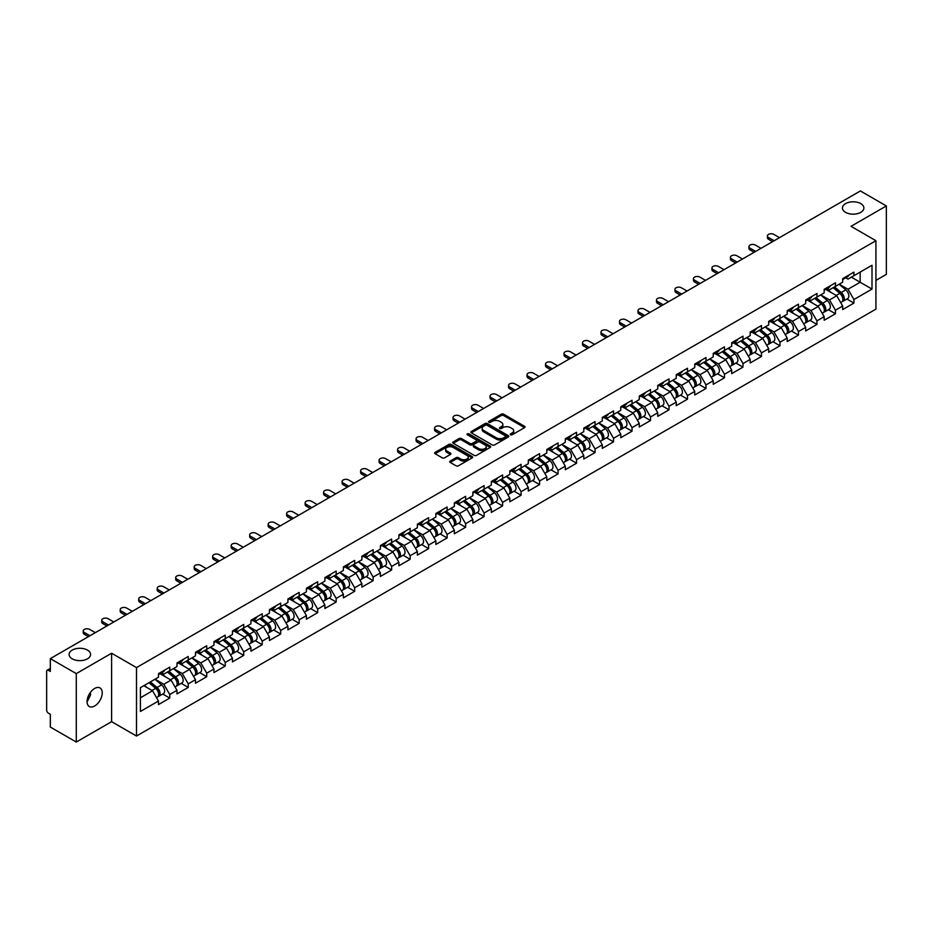 <?xml version="1.0" encoding="UTF-8"?>
<svg xmlns="http://www.w3.org/2000/svg" width="933" height="933" viewBox="0 0 933 933"><rect width="100%" height="100%" fill="white"/><g stroke="black" fill="none" stroke-linecap="round" stroke-linejoin="round"><path stroke-width="1.4" d="M845.578 212.362A10.729 6.193 180 0 1 842.429 207.989A10.729 6.193 180 0 1 849.053 202.263A10.729 6.193 180 0 1 860.751 203.604A10.729 6.193 180 0 1 863.888 207.989A10.729 6.193 180 0 1 857.264 213.704A10.729 6.193 180 0 1 845.578 212.362M72.249 658.838A10.729 6.193 180 0 1 69.112 654.453A10.729 6.193 180 0 1 75.736 648.738A10.729 6.193 180 0 1 87.422 650.079A10.729 6.193 180 0 1 90.571 654.453A10.729 6.193 180 0 1 83.947 660.179A10.729 6.193 180 0 1 72.249 658.838M510.573 434.766A1.155 0.665 0 0 0 512.194 434.766L524.556 427.629A1.644 0.945 0 0 0 525.046 426.952A1.644 0.945 0 0 0 524.556 426.288L503.622 414.194A1.644 0.945 0 0 0 501.289 414.194L488.927 421.331A1.155 0.665 0 0 0 490.56 422.276L492.158 421.343A5.26 3.044 0 0 1 499.598 421.343L501.348 422.357A5.26 3.044 0 0 1 502.887 424.503A5.26 3.044 0 0 1 501.348 426.649L499.75 427.582A1.155 0.665 0 0 0 501.383 428.515L502.98 427.594A5.26 3.044 0 0 1 510.421 427.594L512.17 428.597A5.26 3.044 0 0 1 513.71 430.754A5.26 3.044 0 0 1 512.17 432.9L510.573 433.822A1.155 0.665 0 0 0 510.573 434.766L510.573 433.822M90.384 692.461L90.571 694.875L87.072 702.001M94.653 688.472A10.729 6.193 -60 0 1 100.018 687.936A10.729 6.193 -60 0 1 101.662 696.531A10.729 6.193 -60 0 1 94.653 705.989A10.729 6.193 -60 0 1 89.288 706.526A10.729 6.193 -60 0 1 87.644 697.919A10.729 6.193 -60 0 1 94.653 688.472M450.207 461.077A1.644 0.945 0 0 0 449.729 461.753A1.644 0.945 0 0 0 450.207 462.43L456.085 465.812A1.644 0.945 0 0 0 458.418 465.812L472.145 457.893A1.644 0.945 0 0 0 472.623 457.217A1.644 0.945 0 0 0 472.145 456.552L451.199 444.458A1.644 0.945 0 0 0 448.878 444.458L435.14 452.377A1.644 0.945 0 0 0 434.661 453.053A1.644 0.945 0 0 0 435.14 453.73L442.242 457.823A1.644 0.945 0 0 0 444.575 457.823L450.441 454.429A1.644 0.945 0 0 0 450.931 453.765A1.644 0.945 0 0 0 450.441 453.088L446.93 451.059A4.397 2.542 0 0 1 445.636 449.263A4.397 2.542 0 0 1 448.353 446.907A4.397 2.542 0 0 1 453.146 447.467L466.943 455.421A4.397 2.542 0 0 1 468.226 457.217A4.397 2.542 0 0 1 465.509 459.561A4.397 2.542 0 0 1 460.715 459.013L458.418 457.683A1.644 0.945 0 0 0 456.085 457.683L450.207 461.077L450.207 462.43L456.085 459.059L456.085 457.683M111.61 653.228L76.284 673.614L50.324 658.628L860.389 190.95L886.35 205.936L851.024 226.322L875.924 240.702L136.498 667.596L111.61 653.228L111.61 721.664L136.498 736.032L136.498 667.596M492.274 444.924A1.644 0.945 0 0 0 494.595 444.924L508.333 436.994A1.644 0.945 0 0 0 508.812 436.329A1.644 0.945 0 0 0 508.333 435.653L487.388 423.559A1.644 0.945 0 0 0 485.055 423.559L471.328 431.489A1.644 0.945 0 0 0 470.85 432.166A1.644 0.945 0 0 0 471.328 432.83L492.274 444.924M467.771 435.011A1.155 0.665 0 0 1 468.949 435.175L490.21 447.455L476.506 455.374A1.644 0.945 0 0 1 474.186 455.374L453.24 443.28L459.118 439.909L459.118 438.545L453.24 441.939A1.644 0.945 0 0 0 452.75 442.604A1.644 0.945 0 0 0 453.24 443.28L453.24 441.939M459.118 439.909A1.644 0.945 0 0 1 461.438 439.909L461.438 438.545A1.644 0.945 0 0 0 459.118 438.545M461.438 438.545L469.929 443.443A1.644 0.945 0 0 0 472.261 443.443L476.157 441.192A1.644 0.945 0 0 0 476.635 440.528A1.644 0.945 0 0 0 476.157 439.851L467.316 434.743A1.155 0.665 0 0 1 468.949 433.81L490.233 446.102A1.644 0.945 0 0 1 490.723 446.767A1.644 0.945 0 0 1 490.233 447.443L490.233 446.102M136.498 736.032L875.924 309.138L875.924 240.702M162.715 694.024L169.748 698.082L169.748 694.525L163.823 684.262L155.053 679.201M169.748 698.082L158.482 704.59L158.482 701.033L140.417 711.459L140.417 687.644L158.482 677.218L158.482 673.649L169.748 667.153L169.748 670.71L176.978 666.535L176.978 662.978L188.244 656.482L188.244 660.039L195.475 655.864L195.475 652.307L206.729 645.799L206.729 649.356L213.96 645.181L213.96 641.624L225.226 635.128L225.226 638.685L232.457 634.51L232.457 630.953L243.711 624.445L243.711 628.002L250.942 623.827L250.942 620.27L262.208 613.774L262.208 617.331L269.439 613.156L269.439 609.599L280.693 603.091L280.693 606.66L287.924 602.485L287.924 598.928L299.19 592.42L299.19 595.977L306.421 591.802L306.421 588.245L317.675 581.749L317.675 585.306L324.906 581.131L324.906 577.574L336.172 571.066L336.172 574.623L343.402 570.448L343.402 566.891L354.668 560.395L354.668 563.952L361.887 559.777L361.887 556.22L373.153 549.712L373.153 553.281L380.384 549.105L380.384 545.548L391.65 539.041L391.65 542.598L398.881 538.423L398.881 534.866L410.135 528.37L410.135 531.927L417.366 527.751L417.366 524.194L428.632 517.687L428.632 521.244L435.863 517.069L435.863 513.512L447.117 507.016L447.117 510.573L454.348 506.397L454.348 502.84L465.614 496.333L465.614 499.901L472.844 495.726L472.844 492.158L484.099 485.661L484.099 489.219L491.329 485.043L491.329 481.486L502.595 474.99L502.595 478.547L509.826 474.372L509.826 470.815L521.081 464.307L521.081 467.865L528.311 463.689L528.311 460.132L539.577 453.636L539.577 457.193L546.808 453.018L546.808 449.461L558.062 442.953L558.062 446.522L565.293 442.347L565.293 438.778L576.559 432.282L576.559 435.839L583.79 431.664L583.79 428.107L595.056 421.611L595.056 425.168L602.286 420.993L602.286 417.436L613.541 410.928L613.541 414.485L620.772 410.31L620.772 406.753L632.038 400.257L632.038 403.814L639.268 399.639L639.268 396.082L650.523 389.574L650.523 393.143L657.753 388.968L657.753 385.399L669.019 378.903L669.019 382.46L676.25 378.285L676.25 374.728L687.504 368.232L687.504 371.789L694.735 367.614L694.735 364.057L706.001 357.549L706.001 361.106L713.232 356.931L713.232 353.374L724.486 346.878L724.486 350.435L731.717 346.26L731.717 342.703L742.983 336.195L742.983 339.752L750.214 335.588L750.214 332.02L761.468 325.524L761.468 329.081L768.699 324.906L768.699 321.349L779.965 314.853L779.965 318.41L787.195 314.234L787.195 310.677L798.461 304.17L798.461 307.727L805.692 303.552L805.692 299.994L816.946 293.498L816.946 297.056L824.177 292.88L824.177 289.323L835.443 282.816L835.443 286.373L842.674 282.198L842.674 278.64L853.928 272.144L853.928 275.702L872.005 265.264L872.005 289.078L853.928 299.516L848.004 289.253L839.234 284.192M846.896 299.015L853.928 303.073L853.928 299.516M853.928 303.073L842.674 309.581L842.674 306.024L835.443 310.199L829.507 299.925L820.737 294.863M828.411 309.698L835.443 313.756L835.443 310.199M835.443 313.756L824.177 320.252L824.177 316.695L816.946 320.87L811.022 310.607L802.252 305.534M809.914 320.369L816.946 324.427L816.946 320.87M816.946 324.427L805.692 330.935L805.692 327.366L798.461 331.542L792.525 321.279L783.755 316.217M791.429 331.04L798.461 335.099L798.461 331.542M798.461 335.099L787.195 341.606L787.195 338.049L779.965 342.224L774.04 331.961L765.27 326.888M772.932 341.723L779.965 345.781L779.965 342.224M779.965 345.781L768.699 352.277L768.699 348.72L761.468 352.896L755.543 342.633L746.773 337.571M754.435 352.394L761.468 356.453L761.468 352.896M761.468 356.453L750.214 362.96L750.214 359.403L742.983 363.578L737.058 353.304L728.288 348.242M735.95 363.077L742.983 367.136L742.983 363.578M742.983 367.136L731.717 373.632L731.717 370.074L724.486 374.25L718.562 363.987L709.791 358.925M717.454 373.748L724.486 377.807L724.486 374.25M724.486 377.807L713.232 384.314L713.232 380.746L706.001 384.921L700.077 374.658L691.306 369.596M698.969 384.419L706.001 388.49L706.001 384.921M706.001 388.49L694.735 394.986L694.735 391.428L687.504 395.604L681.58 385.341L672.81 380.267M680.472 395.102L687.504 399.161L687.504 395.604M687.504 399.161L676.25 405.657L676.25 402.1L669.019 406.275L663.095 396.012L654.313 390.95M661.987 405.773L669.019 409.832L669.019 406.275M669.019 409.832L657.753 416.34L657.753 412.783L650.523 416.958L644.598 406.683L635.828 401.622M643.49 416.456L650.523 420.515L650.523 416.958M650.523 420.515L639.268 427.011L639.268 423.454L632.038 427.629L626.101 417.366L617.331 412.304M625.005 427.127L632.038 431.186L632.038 427.629M632.038 431.186L620.772 437.694L620.772 434.125L613.541 438.3L607.616 428.037L598.846 422.976M606.508 437.799L613.541 441.869L613.541 438.3M613.541 441.869L602.286 448.365L602.286 444.808L595.056 448.983L589.12 438.72L580.349 433.647M588.023 448.481L595.056 452.54L595.056 448.983M595.056 452.54L583.79 459.036L583.79 455.479L576.559 459.654L570.634 449.391L561.864 444.33M569.527 459.153L576.559 463.211L576.559 459.654M576.559 463.211L565.293 469.719L565.293 466.162L558.062 470.337L552.138 460.062L543.368 455.001M551.03 469.835L558.062 473.894L558.062 470.337M558.062 473.894L546.808 480.39L546.808 476.833L539.577 481.008L533.653 470.745L524.882 465.684M532.545 480.507L539.577 484.565L539.577 481.008M539.577 484.565L528.311 491.073L528.311 487.504L521.081 491.679L515.156 481.416L506.386 476.355M514.048 491.178L521.081 495.248L521.081 491.679M521.081 495.248L509.826 501.744L509.826 498.187L502.595 502.362L496.671 492.099L487.901 487.026M495.563 501.861L502.595 505.919L502.595 502.362M502.595 505.919L491.329 512.415L491.329 508.858L484.099 513.033L478.174 502.77L469.404 497.709M477.066 512.532L484.099 516.59L484.099 513.033M484.099 516.59L472.844 523.098L472.844 519.541L465.614 523.716L459.689 513.442L450.907 508.38M458.581 523.215L465.614 527.273L465.614 523.716M465.614 527.273L454.348 533.769L454.348 530.212L447.117 534.387L441.192 524.124L432.422 519.063M440.084 533.886L447.117 537.944L447.117 534.387M447.117 537.944L435.863 544.452L435.863 540.895L428.632 545.059L422.696 534.796L413.925 529.734M421.599 544.557L428.632 548.627L428.632 545.059M428.632 548.627L417.366 555.123L417.366 551.566L410.135 555.741L404.211 545.478L395.44 540.405M403.103 555.24L410.135 559.299L410.135 555.741M410.135 559.299L398.881 565.795L398.881 562.237L391.65 566.413L385.714 556.15L376.944 551.088M384.618 565.911L391.65 569.97L391.65 566.413M391.65 569.97L380.384 576.477L380.384 572.92L373.153 577.095L367.229 566.821L358.459 561.759M366.121 576.594L373.153 580.653L373.153 577.095M373.153 580.653L361.887 587.149L361.887 583.591L354.668 587.767L348.732 577.504L339.962 572.442M347.624 587.265L354.668 591.324L354.668 587.767M354.668 591.324L343.402 597.831L343.402 594.274L336.172 598.438L330.247 588.175L321.477 583.113M329.139 597.936L336.172 602.007L336.172 598.438M336.172 602.007L324.906 608.503L324.906 604.946L317.675 609.121L311.75 598.858L302.98 593.785M310.642 608.619L317.675 612.678L317.675 609.121M317.675 612.678L306.421 619.174L306.421 615.617L299.19 619.792L293.265 609.529L284.495 604.467M292.157 619.29L299.19 623.349L299.19 619.792M299.19 623.349L287.924 629.857L287.924 626.3L280.693 630.475L274.769 620.212L265.998 615.139M273.661 629.973L280.693 634.032L280.693 630.475M280.693 634.032L269.439 640.528L269.439 636.971L262.208 641.146L256.283 630.883L247.502 625.821M255.176 640.644L262.208 644.703L262.208 641.146M262.208 644.703L250.942 651.211L250.942 647.654L243.711 651.829L237.787 641.554L229.017 636.493M236.679 651.327L243.711 655.386L243.711 651.829M243.711 655.386L232.457 661.882L232.457 658.325L225.226 662.5L219.302 652.237L210.52 647.164M218.194 661.998L225.226 666.057L225.226 662.5M225.226 666.057L213.96 672.565L213.96 668.996L206.729 673.171L200.805 662.908L192.035 657.847M199.697 672.67L206.729 676.728L206.729 673.171M206.729 676.728L195.475 683.236L195.475 679.679L188.244 683.854L182.308 673.591L173.538 668.518M181.212 683.353L188.244 687.411L188.244 683.854M188.244 687.411L176.978 693.907L176.978 690.35L169.748 694.525M161.526 672.81L163.823 674.127L169.748 670.71M163.823 684.262L171.054 680.087L159.986 673.696M176.978 690.35L171.054 680.087M180.022 662.138L182.308 663.456L188.244 660.039M182.308 673.591L189.539 669.416L178.483 663.025M195.475 679.679L189.539 669.416M198.507 651.456L200.805 652.785L206.729 649.356M200.805 662.908L208.036 658.733L196.968 652.354M213.96 668.996L208.036 658.733M217.004 640.784L219.302 642.102L225.226 638.685M219.302 652.237L226.521 648.062L215.465 641.671M232.457 658.325L226.521 648.062M235.501 630.102L237.787 631.431L243.711 628.002M237.787 641.554L245.017 637.379L233.95 631M250.942 647.654L245.017 637.379M253.986 619.43L256.283 620.748L262.208 617.331M256.283 630.883L263.514 626.708L252.446 620.317M269.439 636.971L263.514 626.708M272.483 608.759L274.769 610.077L280.693 606.66M274.769 620.212L281.999 616.037L270.943 609.646M287.924 626.3L281.999 616.037M290.968 598.076L293.265 599.406L299.19 595.977M293.265 609.529L300.496 605.354L289.428 598.963M306.421 615.617L300.496 605.354M309.464 587.405L311.75 588.723L317.675 585.306M311.75 598.858L318.981 594.683L307.925 588.291M324.906 604.946L318.981 594.683M327.95 576.722L330.247 578.052L336.172 574.623M330.247 588.175L337.478 584L326.41 577.62M343.402 594.274L337.478 584M346.446 566.051L348.732 567.369L354.668 563.952M348.732 577.504L355.963 573.329L344.907 566.937M361.887 583.591L355.963 573.329M364.931 555.38L367.229 556.698L373.153 553.281M367.229 566.821L374.46 562.657L363.392 556.266M380.384 572.92L374.46 562.657M383.428 544.697L385.714 546.027L391.65 542.598M385.714 556.15L392.945 551.974L381.889 545.583M398.881 562.237L392.945 551.974M401.913 534.026L404.211 535.344L410.135 531.927M404.211 545.478L411.441 541.303L400.374 534.912M417.366 551.566L411.441 541.303M420.41 523.343L422.696 524.673L428.632 521.244M422.696 534.796L429.926 530.62L418.87 524.241M435.863 540.895L429.926 530.62M438.907 512.672L441.192 513.99L447.117 510.573M441.192 524.124L448.423 519.949L437.355 513.558M454.348 530.212L448.423 519.949M457.392 502.001L459.689 503.319L465.614 499.901M459.689 513.442L466.92 509.266L455.852 502.887M472.844 519.541L466.92 509.266M475.888 491.318L478.174 492.647L484.099 489.219M478.174 502.77L485.405 498.595L474.349 492.204M491.329 508.858L485.405 498.595M494.373 480.647L496.671 481.964L502.595 478.547M496.671 492.099L503.902 487.924L492.834 481.533M509.826 498.187L503.902 487.924M512.87 469.964L515.156 471.293L521.081 467.865M515.156 481.416L522.387 477.241L511.331 470.862M528.311 487.504L522.387 477.241M531.355 459.293L533.653 460.61L539.577 457.193M533.653 470.745L540.883 466.57L529.816 460.179M546.808 476.833L540.883 466.57M549.852 448.621L552.138 449.939L558.062 446.522M552.138 460.062L559.368 455.887L548.312 449.508M565.293 466.162L559.368 455.887M568.337 437.939L570.634 439.268L576.559 435.839M570.634 449.391L577.865 445.216L566.798 438.825M583.79 455.479L577.865 445.216M586.834 427.267L589.12 428.585L595.056 425.168M589.12 438.72L596.35 434.545L585.294 428.154M602.286 444.808L596.35 434.545M605.319 416.584L607.616 417.914L613.541 414.485M607.616 428.037L614.847 423.862L603.779 417.483M620.772 434.125L614.847 423.862M623.815 405.913L626.101 407.231L632.038 403.814M626.101 417.366L633.332 413.191L622.276 406.8M639.268 423.454L633.332 413.191M642.312 395.23L644.598 396.56L650.523 393.143M644.598 406.683L651.829 402.508L640.761 396.128M657.753 412.783L651.829 402.508M660.797 384.559L663.095 385.889L669.019 382.46M663.095 396.012L670.326 391.837L659.258 385.446M676.25 402.1L670.326 391.837M679.294 373.888L681.58 375.206L687.504 371.789M681.58 385.341L688.811 381.165L677.755 374.774M694.735 391.428L688.811 381.165M697.779 363.205L700.077 364.535L706.001 361.106M700.077 374.658L707.307 370.483L696.24 364.103M713.232 380.746L707.307 370.483M716.276 352.534L718.562 353.852L724.486 350.435M718.562 363.987L725.792 359.811L714.736 353.42M731.717 370.074L725.792 359.811M734.761 341.851L737.058 343.181L742.983 339.752M737.058 353.304L744.289 349.129L733.221 342.749M750.214 359.403L744.289 349.129M753.258 331.18L755.543 332.498L761.468 329.081M755.543 342.633L762.774 338.457L751.718 332.066M768.699 348.72L762.774 338.457M771.743 320.509L774.04 321.827L779.965 318.41M774.04 331.961L781.271 327.786L770.203 321.395M787.195 338.049L781.271 327.786M790.239 309.826L792.525 311.156L798.461 307.727M792.525 321.279L799.756 317.103L788.7 310.724M805.692 327.366L799.756 317.103M808.724 299.155L811.022 300.473L816.946 297.056M811.022 310.607L818.253 306.432L807.185 300.041M824.177 316.695L818.253 306.432M827.221 288.472L829.507 289.801L835.443 286.373M829.507 299.925L836.738 295.749L825.682 289.37M842.674 306.024L836.738 295.749M845.718 277.801L848.004 279.119L853.928 275.702M848.004 289.253L860.156 282.233L860.156 272.109L872.005 265.264M851.386 277.171L872.005 289.078M875.924 280.39L886.35 274.372L886.35 205.936M76.284 673.614L76.284 742.05L50.324 727.064L50.324 714.27L48.423 713.174A2.519 1.446 -120 0 1 46.65 710.095L46.65 671.363A2.519 1.446 -120 0 1 47.175 670.209A2.519 1.446 -120 0 1 48.423 670.337L50.324 671.433L50.324 658.628M76.284 742.05L111.61 721.664M140.417 697.779L152.557 690.758L143.787 685.697M158.482 701.033L152.557 690.758M511.027 434.93L512.17 434.265A5.26 3.044 0 0 0 513.71 432.119L513.71 430.754M502.887 424.503L502.887 425.868A5.26 3.044 0 0 1 501.348 428.025L500.205 428.679M524.533 427.641L503.622 415.558A1.644 0.945 0 0 0 501.289 415.558L489.393 422.439M508.333 435.653L508.333 436.994L487.388 424.935A1.644 0.945 0 0 0 485.055 424.935L471.352 432.842L471.328 431.489M505.418 436.796A1.155 0.665 0 0 0 505.418 435.863L487.038 425.238A1.155 0.665 0 0 0 485.405 425.238L483.726 426.218A5.26 3.044 0 0 0 482.174 428.364A5.26 3.044 0 0 0 483.726 430.521L496.286 437.775A5.26 3.044 0 0 0 503.738 437.775L505.418 436.796L505.418 438.172A1.155 0.665 0 0 0 505.756 437.694L505.756 436.329M482.174 428.364L482.174 429.74A5.26 3.044 0 0 0 483.726 431.886L483.726 430.521M505.418 438.172L503.738 439.14A5.26 3.044 0 0 1 496.286 439.14L483.726 431.886M461.438 439.909L469.929 444.819A1.644 0.945 0 0 0 472.261 444.819L476.157 442.569A1.644 0.945 0 0 0 476.635 441.892L476.635 440.528M478.746 448.54A4.397 2.542 0 0 0 483.539 449.088A4.397 2.542 0 0 0 486.256 446.744A4.397 2.542 0 0 0 484.973 444.948L480.11 442.137A1.644 0.945 0 0 0 477.789 442.137L473.894 444.388A1.644 0.945 0 0 0 473.404 445.064A1.644 0.945 0 0 0 473.894 445.729L478.746 448.54L478.746 449.904A4.397 2.542 0 0 0 483.539 450.452A4.397 2.542 0 0 0 486.256 448.108L486.256 446.744M473.404 445.064L473.404 446.429A1.644 0.945 0 0 0 473.894 447.105L473.894 445.729M478.746 449.904L473.894 447.105M468.226 457.217L468.226 458.581A4.397 2.542 0 0 1 465.509 460.937A4.397 2.542 0 0 1 460.715 460.389L458.418 459.059A1.644 0.945 0 0 0 456.085 459.059M445.636 449.263L445.636 450.627A4.397 2.542 0 0 0 446.93 452.423L446.93 451.059M450.429 454.441L446.93 452.423M472.121 457.905L451.199 445.822A1.644 0.945 0 0 0 448.878 445.822L435.163 453.741M841.263 294.396L840.435 293.918M842.324 301.441A5.528 3.196 -120 0 0 843.129 301.196A5.528 3.196 -120 0 0 844.12 297.324A5.528 3.196 -120 0 0 841.239 292.507L834.569 286.886M843.129 301.196L847.689 298.56A5.528 3.196 -120 0 0 848.68 294.7A5.528 3.196 -120 0 0 845.799 289.871L839.129 284.25M833.286 287.621L840.89 294.047A3.347 1.936 60 0 1 842.697 298.175M840.691 302.595L841.706 302.012A5.528 3.196 -120 0 0 842.697 298.152A5.528 3.196 -120 0 0 839.817 293.335L833.146 287.702M831.221 292.565L826.72 288.764M779.487 237.647L773.865 234.405A3.767 2.181 0 0 0 769.748 233.926A3.767 2.181 0 0 0 767.427 235.944A3.767 2.181 0 0 0 768.524 237.483L768.524 239.256A3.767 2.181 180 0 1 767.427 237.717L767.427 235.944M772.617 241.624L768.524 239.256M844.155 277.789A5.528 3.196 60 0 1 843.129 279.294A5.528 3.196 60 0 1 842.674 279.48M848.715 275.153A5.528 3.196 60 0 1 847.689 276.658L843.129 279.294M774.157 240.726L768.524 237.483M822.766 305.068L821.938 304.59M823.827 312.123A5.528 3.196 -120 0 0 824.632 311.867A5.528 3.196 -120 0 0 825.623 308.007A5.528 3.196 -120 0 0 822.743 303.19L816.072 297.557M824.632 311.867L829.192 309.231A5.528 3.196 -120 0 0 830.195 305.371A5.528 3.196 -120 0 0 827.314 300.554L820.643 294.921M814.789 298.303L822.405 304.718A3.347 1.936 60 0 1 824.212 308.846M822.206 313.278L823.209 312.695A5.528 3.196 -120 0 0 824.201 308.823A5.528 3.196 -120 0 0 821.32 304.006L814.649 298.373M812.725 303.237L808.223 299.446M804.281 315.739L803.441 315.261M805.342 322.795A5.528 3.196 -120 0 0 806.147 322.55A5.528 3.196 -120 0 0 807.138 318.678A5.528 3.196 -120 0 0 804.258 313.861L797.587 308.228M806.147 322.55L810.707 319.914A5.528 3.196 -120 0 0 811.698 316.042A5.528 3.196 -120 0 0 808.818 311.225L802.147 305.604M796.304 308.975L803.908 315.401A3.347 1.936 60 0 1 805.715 319.529M803.71 323.949L804.724 323.366A5.528 3.196 -120 0 0 805.715 319.506A5.528 3.196 -120 0 0 802.835 314.678L796.164 309.056M794.24 313.92L789.738 310.118M785.784 326.422L784.956 325.944M786.846 333.478A5.528 3.196 -120 0 0 787.65 333.221A5.528 3.196 -120 0 0 788.642 329.361A5.528 3.196 -120 0 0 785.761 324.532L779.09 318.911M787.65 333.221L792.21 330.585A5.528 3.196 -120 0 0 793.213 326.725A5.528 3.196 -120 0 0 790.333 321.908L783.65 316.275M777.807 319.646L785.423 326.072A3.347 1.936 60 0 1 787.23 330.2M785.224 334.62L786.227 334.049A5.528 3.196 -120 0 0 787.219 330.177A5.528 3.196 -120 0 0 784.338 325.36L777.667 319.727M775.743 324.591L771.241 320.8M767.299 337.093L766.46 336.615M768.349 344.149A5.528 3.196 -120 0 0 769.154 343.904A5.528 3.196 -120 0 0 770.157 340.032A5.528 3.196 -120 0 0 767.276 335.215L760.605 329.582M769.154 343.904L773.725 341.268A5.528 3.196 -120 0 0 774.717 337.396A5.528 3.196 -120 0 0 771.836 332.58L765.165 326.947M759.31 330.329L766.926 336.743A3.347 1.936 60 0 1 768.734 340.883M766.728 345.303L767.731 344.72A5.528 3.196 -120 0 0 768.734 340.86A5.528 3.196 -120 0 0 765.853 336.032L759.182 330.41M757.258 335.274L752.756 331.472M748.802 347.776L747.974 347.298M749.864 354.82A5.528 3.196 -120 0 0 750.668 354.575A5.528 3.196 -120 0 0 751.66 350.715A5.528 3.196 -120 0 0 748.779 345.886L742.108 340.265M750.668 354.575L755.229 351.939A5.528 3.196 -120 0 0 756.22 348.079A5.528 3.196 -120 0 0 753.339 343.251L746.668 337.629M740.825 341L748.429 347.426A3.347 1.936 60 0 1 750.249 351.554M748.243 355.974L749.246 355.391A5.528 3.196 -120 0 0 750.237 351.531A5.528 3.196 -120 0 0 747.356 346.714L740.685 341.081M738.761 345.945L734.259 342.143M761.001 248.33L755.368 245.076A3.767 2.181 0 0 0 751.263 244.609A3.767 2.181 0 0 0 748.931 246.615A3.767 2.181 0 0 0 750.039 248.155L750.039 249.939A3.767 2.181 180 0 1 748.931 248.4L748.931 246.615M754.121 252.295L750.039 249.939M825.658 288.46A5.528 3.196 60 0 1 824.632 289.976A5.528 3.196 60 0 1 824.177 290.163M830.23 285.825A5.528 3.196 60 0 1 829.192 287.341L824.632 289.976M755.66 251.409L750.039 248.155M742.505 259.001L736.883 255.759A3.767 2.181 0 0 0 732.767 255.28A3.767 2.181 0 0 0 730.434 257.298A3.767 2.181 0 0 0 731.542 258.838L731.542 260.61A3.767 2.181 180 0 1 730.434 259.071L730.434 257.298M735.636 262.978L731.542 260.61M807.173 299.143A5.528 3.196 60 0 1 806.147 300.648A5.528 3.196 60 0 1 805.692 300.834M811.733 296.507A5.528 3.196 60 0 1 810.707 298.012L806.147 300.648M737.175 262.08L731.542 258.838M724.02 269.684L718.387 266.43A3.767 2.181 0 0 0 714.281 265.952A3.767 2.181 0 0 0 711.949 267.969A3.767 2.181 0 0 0 713.057 269.509L713.057 271.293A3.767 2.181 180 0 1 711.949 269.754L711.949 267.969M717.139 273.649L713.057 271.293M788.677 309.814A5.528 3.196 60 0 1 787.65 311.319A5.528 3.196 60 0 1 787.195 311.505M793.248 307.179A5.528 3.196 60 0 1 792.21 308.683L787.65 311.319M718.678 272.763L713.057 269.509M705.523 280.355L699.89 277.101A3.767 2.181 0 0 0 695.785 276.635A3.767 2.181 0 0 0 693.452 278.64A3.767 2.181 0 0 0 694.56 280.18L694.56 281.964A3.767 2.181 180 0 1 693.452 280.425L693.452 278.64M698.654 284.32L694.56 281.964M770.192 320.497A5.528 3.196 60 0 1 769.154 322.002A5.528 3.196 60 0 1 768.699 322.188M774.752 317.861A5.528 3.196 60 0 1 773.725 319.366L769.154 322.002M700.193 283.434L694.56 280.18M687.038 291.026L681.405 287.784A3.767 2.181 0 0 0 677.288 287.306A3.767 2.181 0 0 0 674.967 289.323A3.767 2.181 0 0 0 676.075 290.863L676.075 292.635A3.767 2.181 180 0 1 674.967 291.096L674.967 289.323M680.157 295.003L676.075 292.635M751.695 331.168A5.528 3.196 60 0 1 750.668 332.673A5.528 3.196 60 0 1 750.214 332.859M756.255 328.533A5.528 3.196 60 0 1 755.229 330.037L750.668 332.673M681.696 294.117L676.075 290.863M730.306 358.447L729.478 357.969M731.367 365.503A5.528 3.196 -120 0 0 732.172 365.246A5.528 3.196 -120 0 0 733.175 361.386A5.528 3.196 -120 0 0 730.294 356.569L723.623 350.936M732.172 365.246L736.743 362.61A5.528 3.196 -120 0 0 737.735 358.75A5.528 3.196 -120 0 0 734.854 353.934L728.183 348.301M722.329 351.683L729.944 358.097A3.347 1.936 60 0 1 731.752 362.226M729.746 366.657L730.749 366.074A5.528 3.196 -120 0 0 731.752 362.202A5.528 3.196 -120 0 0 728.871 357.386L722.2 351.764M720.276 356.616L715.774 352.826M668.541 301.709L662.908 298.455A3.767 2.181 0 0 0 658.803 297.989A3.767 2.181 0 0 0 656.47 299.994A3.767 2.181 0 0 0 657.578 301.534L657.578 303.318A3.767 2.181 180 0 1 656.47 301.779L656.47 299.994M661.672 305.674L657.578 303.318M733.21 341.84A5.528 3.196 60 0 1 732.172 343.356A5.528 3.196 60 0 1 731.717 343.542M737.77 339.204A5.528 3.196 60 0 1 736.743 340.72L732.172 343.356M663.211 304.788L657.578 301.534M711.821 369.118L710.993 368.64M712.882 376.174A5.528 3.196 -120 0 0 713.687 375.929A5.528 3.196 -120 0 0 714.678 372.057A5.528 3.196 -120 0 0 711.797 367.24L705.126 361.619M713.687 375.929L718.247 373.293A5.528 3.196 -120 0 0 719.238 369.421A5.528 3.196 -120 0 0 716.357 364.605L709.686 358.983M703.844 362.354L711.447 368.78A3.347 1.936 60 0 1 713.267 372.908M711.249 377.329L712.264 376.745A5.528 3.196 -120 0 0 713.255 372.885A5.528 3.196 -120 0 0 710.375 368.069L703.704 362.436M701.779 367.299L697.278 363.497M650.056 312.38L644.423 309.138A3.767 2.181 0 0 0 640.306 308.66A3.767 2.181 0 0 0 637.985 310.677A3.767 2.181 0 0 0 639.082 312.217L639.082 313.989A3.767 2.181 180 0 1 637.985 312.45L637.985 310.677M643.175 316.357L639.082 313.989M714.713 352.522A5.528 3.196 60 0 1 713.687 354.027A5.528 3.196 60 0 1 713.232 354.213M719.273 349.887A5.528 3.196 60 0 1 718.247 351.391L713.687 354.027M644.715 315.459L639.082 312.217M693.324 379.801L692.496 379.323M694.385 386.857A5.528 3.196 -120 0 0 695.19 386.6A5.528 3.196 -120 0 0 696.193 382.74A5.528 3.196 -120 0 0 693.301 377.923L686.63 372.29M695.19 386.6L699.762 383.964A5.528 3.196 -120 0 0 700.753 380.104A5.528 3.196 -120 0 0 697.872 375.288L691.201 369.655M685.347 373.037L692.962 379.451A3.347 1.936 60 0 1 694.77 383.58M692.764 388L693.767 387.428A5.528 3.196 -120 0 0 694.77 383.556A5.528 3.196 -120 0 0 691.889 378.74L685.207 373.107M683.294 377.97L678.792 374.18M631.559 323.063L625.926 319.809A3.767 2.181 0 0 0 621.821 319.331A3.767 2.181 0 0 0 619.489 321.349A3.767 2.181 0 0 0 620.597 322.888L620.597 324.672A3.767 2.181 180 0 1 619.489 323.133L619.489 321.349M624.678 327.028L620.597 324.672M696.228 363.194A5.528 3.196 60 0 1 695.19 364.698A5.528 3.196 60 0 1 694.735 364.885M700.788 360.558A5.528 3.196 60 0 1 699.762 362.062L695.19 364.698M626.23 326.142L620.597 322.888M674.839 390.472L674.011 389.994M675.9 397.528A5.528 3.196 -120 0 0 676.705 397.283A5.528 3.196 -120 0 0 677.696 393.411A5.528 3.196 -120 0 0 674.816 388.594L668.145 382.962M676.705 397.283L681.265 394.647A5.528 3.196 -120 0 0 682.256 390.775A5.528 3.196 -120 0 0 679.376 385.959L672.705 380.326M666.862 383.708L674.466 390.122A3.347 1.936 60 0 1 676.273 394.262M674.267 398.683L675.282 398.099A5.528 3.196 -120 0 0 676.273 394.239A5.528 3.196 -120 0 0 673.393 389.411L666.722 383.79M664.797 388.653L660.296 384.851M613.063 333.734L607.441 330.48A3.767 2.181 0 0 0 603.324 330.014A3.767 2.181 0 0 0 601.004 332.02A3.767 2.181 0 0 0 602.1 333.559L602.1 335.344A3.767 2.181 180 0 1 601.004 333.804L601.004 332.02M606.193 337.699L602.1 335.344M677.731 373.876A5.528 3.196 60 0 1 676.705 375.381A5.528 3.196 60 0 1 676.25 375.567M682.291 371.241A5.528 3.196 60 0 1 681.265 372.745L676.705 375.381M607.733 336.813L602.1 333.559M656.342 401.155L655.514 400.677M657.403 408.199A5.528 3.196 -120 0 0 658.208 407.954A5.528 3.196 -120 0 0 659.199 404.094A5.528 3.196 -120 0 0 656.319 399.266L649.648 393.644M658.208 407.954L662.768 405.319A5.528 3.196 -120 0 0 663.771 401.458A5.528 3.196 -120 0 0 660.891 396.63L654.22 391.009M648.365 394.379L655.981 400.805A3.347 1.936 60 0 1 657.788 404.934M655.782 409.354L656.785 408.771A5.528 3.196 -120 0 0 657.777 404.91A5.528 3.196 -120 0 0 654.896 400.094L648.225 394.461M646.301 399.324L641.799 395.522M594.578 344.405L588.945 341.163A3.767 2.181 0 0 0 584.839 340.685A3.767 2.181 0 0 0 582.507 342.703A3.767 2.181 0 0 0 583.615 344.242L583.615 346.015A3.767 2.181 180 0 1 582.507 344.475L582.507 342.703M587.697 348.382L583.615 346.015M659.234 384.548A5.528 3.196 60 0 1 658.208 386.052A5.528 3.196 60 0 1 657.753 386.239M663.806 381.912A5.528 3.196 60 0 1 662.768 383.416L658.208 386.052M589.248 347.496L583.615 344.242M637.857 411.826L637.029 411.348M638.918 418.882A5.528 3.196 -120 0 0 639.723 418.625A5.528 3.196 -120 0 0 640.714 414.765A5.528 3.196 -120 0 0 637.834 409.949L631.163 404.316M639.723 418.625L644.283 415.99A5.528 3.196 -120 0 0 645.274 412.129A5.528 3.196 -120 0 0 642.394 407.313L635.723 401.68M629.88 405.062L637.484 411.476A3.347 1.936 60 0 1 639.292 415.605M637.286 420.037L638.3 419.453A5.528 3.196 -120 0 0 639.292 415.582A5.528 3.196 -120 0 0 636.411 410.765L629.74 405.144M627.816 409.995L623.314 406.205M576.081 355.088L570.46 351.834A3.767 2.181 0 0 0 566.343 351.368A3.767 2.181 0 0 0 564.022 353.374A3.767 2.181 0 0 0 565.118 354.913L565.118 356.698A3.767 2.181 180 0 1 564.022 355.158L564.022 353.374M569.212 359.053L565.118 356.698M640.749 395.219A5.528 3.196 60 0 1 639.723 396.735A5.528 3.196 60 0 1 639.268 396.922M645.309 392.583A5.528 3.196 60 0 1 644.283 394.099L639.723 396.735M570.751 358.167L565.118 354.913M619.36 422.497L618.532 422.019M620.422 429.553A5.528 3.196 -120 0 0 621.226 429.308A5.528 3.196 -120 0 0 622.218 425.436A5.528 3.196 -120 0 0 619.337 420.62L612.666 414.998M621.226 429.308L625.786 426.673A5.528 3.196 -120 0 0 626.789 422.801A5.528 3.196 -120 0 0 623.909 417.984L617.238 412.363M611.383 415.733L618.999 422.159A3.347 1.936 60 0 1 620.807 426.288M618.801 430.708L619.804 430.125A5.528 3.196 -120 0 0 620.795 426.264A5.528 3.196 -120 0 0 617.914 421.448L611.243 415.815M609.319 420.678L604.817 416.876M557.596 365.759L551.963 362.517A3.767 2.181 0 0 0 547.858 362.039A3.767 2.181 0 0 0 545.525 364.057A3.767 2.181 0 0 0 546.633 365.596L546.633 367.369A3.767 2.181 180 0 1 545.525 365.829L545.525 364.057M550.715 369.736L546.633 367.369M622.253 405.902A5.528 3.196 60 0 1 621.226 407.406A5.528 3.196 60 0 1 620.772 407.593M626.824 403.266A5.528 3.196 60 0 1 625.786 404.77L621.226 407.406M552.254 368.838L546.633 365.596M600.875 433.18L600.036 432.702M601.937 440.236A5.528 3.196 -120 0 0 602.741 439.979A5.528 3.196 -120 0 0 603.733 436.119A5.528 3.196 -120 0 0 600.852 431.303L594.181 425.67M602.741 439.979L607.301 437.344A5.528 3.196 -120 0 0 608.293 433.483A5.528 3.196 -120 0 0 605.412 428.667L598.741 423.034M592.898 426.416L600.502 432.83A3.347 1.936 60 0 1 602.31 436.959M600.304 441.379L601.319 440.808A5.528 3.196 -120 0 0 602.31 436.936A5.528 3.196 -120 0 0 599.429 432.119L592.758 426.486M590.834 431.349L586.332 427.559M539.099 376.442L533.478 373.188A3.767 2.181 0 0 0 529.361 372.722A3.767 2.181 0 0 0 527.028 374.728A3.767 2.181 0 0 0 528.136 376.267L528.136 378.052A3.767 2.181 180 0 1 527.028 376.512L527.028 374.728M532.23 380.407L528.136 378.052M603.768 416.573A5.528 3.196 60 0 1 602.741 418.077A5.528 3.196 60 0 1 602.286 418.264M608.328 413.937A5.528 3.196 60 0 1 607.301 415.442L602.741 418.077M533.769 379.521L528.136 376.267M582.379 443.851L581.551 443.373M583.44 450.907A5.528 3.196 -120 0 0 584.245 450.662A5.528 3.196 -120 0 0 585.236 446.79A5.528 3.196 -120 0 0 582.355 441.974L575.684 436.341M584.245 450.662L588.805 448.027A5.528 3.196 -120 0 0 589.808 444.155A5.528 3.196 -120 0 0 586.927 439.338L580.244 433.705M574.401 437.087L582.017 443.502A3.347 1.936 60 0 1 583.825 447.642M581.819 452.062L582.822 451.479A5.528 3.196 -120 0 0 583.813 447.618A5.528 3.196 -120 0 0 580.932 442.79L574.261 437.169M572.337 442.032L567.835 438.23M520.614 387.113L514.981 383.86A3.767 2.181 0 0 0 510.876 383.393A3.767 2.181 0 0 0 508.543 385.399A3.767 2.181 0 0 0 509.651 386.938L509.651 388.723A3.767 2.181 180 0 1 508.543 387.183L508.543 385.399M513.733 391.079L509.651 388.723M585.271 427.256A5.528 3.196 60 0 1 584.245 428.76A5.528 3.196 60 0 1 583.79 428.947M589.843 424.62A5.528 3.196 60 0 1 588.805 426.124L584.245 428.76M515.273 390.192L509.651 386.938M563.894 454.534L563.054 454.056M564.943 461.578A5.528 3.196 -120 0 0 565.748 461.334A5.528 3.196 -120 0 0 566.751 457.473A5.528 3.196 -120 0 0 563.87 452.645L557.199 447.024M565.748 461.334L570.32 458.698A5.528 3.196 -120 0 0 571.311 454.837A5.528 3.196 -120 0 0 568.43 450.009L561.759 444.388M555.905 447.758L563.52 454.184A3.347 1.936 60 0 1 565.328 458.313M563.322 462.733L564.325 462.15A5.528 3.196 -120 0 0 565.328 458.29A5.528 3.196 -120 0 0 562.447 453.473L555.776 447.84M553.852 452.703L549.35 448.901M502.117 397.796L496.484 394.542A3.767 2.181 0 0 0 492.379 394.064A3.767 2.181 0 0 0 490.047 396.082A3.767 2.181 0 0 0 491.155 397.621L491.155 399.394A3.767 2.181 180 0 1 490.047 397.855L490.047 396.082M495.248 401.761L491.155 399.394M566.786 437.927A5.528 3.196 60 0 1 565.748 439.431A5.528 3.196 60 0 1 565.293 439.618M571.346 435.291A5.528 3.196 60 0 1 570.32 436.796L565.748 439.431M496.788 400.875L491.155 397.621M545.397 465.205L544.569 464.727M546.458 472.261A5.528 3.196 -120 0 0 547.263 472.005A5.528 3.196 -120 0 0 548.254 468.144A5.528 3.196 -120 0 0 545.373 463.328L538.703 457.695M547.263 472.005L551.823 469.369A5.528 3.196 -120 0 0 552.814 465.509A5.528 3.196 -120 0 0 549.934 460.692L543.263 455.059M537.42 458.441L545.024 464.856A3.347 1.936 60 0 1 546.843 468.984M544.837 473.416L545.84 472.833A5.528 3.196 -120 0 0 546.831 468.961A5.528 3.196 -120 0 0 543.951 464.144L537.28 458.523M535.355 463.374L530.854 459.584M483.632 408.467L477.999 405.214A3.767 2.181 0 0 0 473.882 404.747A3.767 2.181 0 0 0 471.562 406.753A3.767 2.181 0 0 0 472.669 408.292L472.669 410.077A3.767 2.181 180 0 1 471.562 408.537L471.562 406.753M476.751 412.433L472.669 410.077M548.289 448.598A5.528 3.196 60 0 1 547.263 450.114A5.528 3.196 60 0 1 546.808 450.301M552.861 445.962A5.528 3.196 60 0 1 551.823 447.478L547.263 450.114M478.291 411.546L472.669 408.292M526.9 475.888L526.072 475.398M527.961 482.932A5.528 3.196 -120 0 0 528.766 482.688A5.528 3.196 -120 0 0 529.769 478.816A5.528 3.196 -120 0 0 526.888 473.999L520.217 468.378M528.766 482.688L533.338 480.052A5.528 3.196 -120 0 0 534.329 476.18A5.528 3.196 -120 0 0 531.448 471.363L524.778 465.742M518.923 469.112L526.539 475.538A3.347 1.936 60 0 1 528.346 479.667M526.34 484.087L527.343 483.504A5.528 3.196 -120 0 0 528.346 479.644A5.528 3.196 -120 0 0 525.466 474.827L518.795 469.194M516.87 474.057L512.369 470.255M465.135 419.139L459.502 415.896A3.767 2.181 0 0 0 455.397 415.418A3.767 2.181 0 0 0 453.065 417.436A3.767 2.181 0 0 0 454.173 418.975L454.173 420.748A3.767 2.181 180 0 1 453.065 419.209L453.065 417.436M458.266 423.115L454.173 420.748M529.804 459.281A5.528 3.196 60 0 1 528.766 460.785A5.528 3.196 60 0 1 528.311 460.972M534.364 456.645A5.528 3.196 60 0 1 533.338 458.15L528.766 460.785M459.806 422.217L454.173 418.975M508.415 486.56L507.587 486.081M509.476 493.615A5.528 3.196 -120 0 0 510.281 493.359A5.528 3.196 -120 0 0 511.272 489.498A5.528 3.196 -120 0 0 508.392 484.682L501.721 479.049M510.281 493.359L514.841 490.723A5.528 3.196 -120 0 0 515.832 486.863A5.528 3.196 -120 0 0 512.952 482.046L506.281 476.413M500.438 479.795L508.042 486.21A3.347 1.936 60 0 1 509.861 490.338M507.844 494.77L508.858 494.187A5.528 3.196 -120 0 0 509.85 490.315A5.528 3.196 -120 0 0 506.969 485.498L500.298 479.865M498.374 484.728L493.872 480.938M446.65 429.821L441.017 426.568A3.767 2.181 0 0 0 436.901 426.101A3.767 2.181 0 0 0 434.58 428.107A3.767 2.181 0 0 0 435.676 429.647L435.676 431.431A3.767 2.181 180 0 1 434.58 429.891L434.58 428.107M439.77 433.787L435.676 431.431M511.307 469.952A5.528 3.196 60 0 1 510.281 471.457A5.528 3.196 60 0 1 509.826 471.655M515.867 467.316A5.528 3.196 60 0 1 514.841 468.832L510.281 471.457M441.309 432.9L435.676 429.647M489.918 497.231L489.09 496.753M490.98 504.286A5.528 3.196 -120 0 0 491.784 504.042A5.528 3.196 -120 0 0 492.787 500.17A5.528 3.196 -120 0 0 489.895 495.353L483.224 489.72M491.784 504.042L496.356 501.406A5.528 3.196 -120 0 0 497.347 497.534A5.528 3.196 -120 0 0 494.467 492.717L487.796 487.084M481.941 490.466L489.557 496.892A3.347 1.936 60 0 1 491.364 501.021M489.359 505.441L490.361 504.858A5.528 3.196 -120 0 0 491.364 500.998A5.528 3.196 -120 0 0 488.484 496.169L481.813 490.548M479.889 495.411L475.387 491.609M428.154 440.493L422.521 437.239A3.767 2.181 0 0 0 418.416 436.772A3.767 2.181 0 0 0 416.083 438.778A3.767 2.181 0 0 0 417.191 440.318L417.191 442.102A3.767 2.181 180 0 1 416.083 440.563L416.083 438.778M421.284 444.458L417.191 442.102M492.822 480.635A5.528 3.196 60 0 1 491.784 482.139A5.528 3.196 60 0 1 491.329 482.326M497.382 477.999A5.528 3.196 60 0 1 496.356 479.504L491.784 482.139M422.824 443.572L417.191 440.318M471.433 507.914L470.605 507.435M472.495 514.958A5.528 3.196 -120 0 0 473.299 514.713A5.528 3.196 -120 0 0 474.291 510.852A5.528 3.196 -120 0 0 471.41 506.024L464.739 500.403M473.299 514.713L477.859 512.077A5.528 3.196 -120 0 0 478.851 508.217A5.528 3.196 -120 0 0 475.97 503.388L469.299 497.767M463.456 501.138L471.06 507.564A3.347 1.936 60 0 1 472.868 511.692M470.862 516.112L471.876 515.529A5.528 3.196 -120 0 0 472.868 511.669A5.528 3.196 -120 0 0 469.987 506.852L463.316 501.219M461.392 506.083L456.89 502.281M409.657 451.175L404.036 447.922A3.767 2.181 0 0 0 399.919 447.443A3.767 2.181 0 0 0 397.598 449.461A3.767 2.181 0 0 0 398.694 451.001L398.694 452.773A3.767 2.181 180 0 1 397.598 451.234L397.598 449.461M402.788 455.141L398.694 452.773M474.326 491.306A5.528 3.196 60 0 1 473.299 492.811A5.528 3.196 60 0 1 472.844 492.997M478.886 488.67A5.528 3.196 60 0 1 477.859 490.175L473.299 492.811M404.327 454.254L398.694 451.001M452.937 518.585L452.108 518.107M453.998 525.641A5.528 3.196 -120 0 0 454.803 525.384A5.528 3.196 -120 0 0 455.794 521.524A5.528 3.196 -120 0 0 452.913 516.707L446.242 511.074M454.803 525.384L459.363 522.76A5.528 3.196 -120 0 0 460.366 518.888A5.528 3.196 -120 0 0 457.485 514.071L450.814 508.438M444.959 511.82L452.575 518.235A3.347 1.936 60 0 1 454.383 522.375M452.377 526.795L453.38 526.212A5.528 3.196 -120 0 0 454.371 522.34A5.528 3.196 -120 0 0 451.49 517.523L444.819 511.902M442.895 516.765L438.393 512.963M391.172 461.847L385.539 458.593A3.767 2.181 0 0 0 381.434 458.126A3.767 2.181 0 0 0 379.101 460.132A3.767 2.181 0 0 0 380.209 461.672L380.209 463.456A3.767 2.181 180 0 1 379.101 461.917L379.101 460.132M384.291 465.812L380.209 463.456M455.829 501.977A5.528 3.196 60 0 1 454.803 503.493A5.528 3.196 60 0 1 454.348 503.68M460.401 499.342A5.528 3.196 60 0 1 459.363 500.858L454.803 503.493M385.842 464.926L380.209 461.672M434.451 529.268L433.623 528.778M435.513 536.312A5.528 3.196 -120 0 0 436.317 536.067A5.528 3.196 -120 0 0 437.309 532.195A5.528 3.196 -120 0 0 434.428 527.378L427.757 521.757M436.317 536.067L440.877 533.431A5.528 3.196 -120 0 0 441.869 529.559A5.528 3.196 -120 0 0 438.988 524.743L432.317 519.121M426.474 522.492L434.078 528.918A3.347 1.936 60 0 1 435.886 533.046M433.88 537.466L434.895 536.883A5.528 3.196 -120 0 0 435.886 533.023A5.528 3.196 -120 0 0 433.005 528.206L426.334 522.573M424.41 527.437L419.908 523.635M372.675 472.518L367.054 469.276A3.767 2.181 0 0 0 362.937 468.798A3.767 2.181 0 0 0 360.616 470.815A3.767 2.181 0 0 0 361.712 472.355L361.712 474.127A3.767 2.181 180 0 1 360.616 472.588L360.616 470.815M365.806 476.495L361.712 474.127M437.344 512.66A5.528 3.196 60 0 1 436.317 514.165A5.528 3.196 60 0 1 435.863 514.351M441.904 510.024A5.528 3.196 60 0 1 440.877 511.529L436.317 514.165M367.345 475.597L361.712 472.355M415.955 539.939L415.127 539.461M417.016 546.995A5.528 3.196 -120 0 0 417.821 546.738A5.528 3.196 -120 0 0 418.812 542.878A5.528 3.196 -120 0 0 415.931 538.061L409.26 532.428M417.821 546.738L422.381 544.102A5.528 3.196 -120 0 0 423.384 540.242A5.528 3.196 -120 0 0 420.503 535.425L413.832 529.792M407.978 533.175L415.593 539.589A3.347 1.936 60 0 1 417.401 543.717M415.395 548.149L416.398 547.566A5.528 3.196 -120 0 0 417.389 543.694A5.528 3.196 -120 0 0 414.509 538.877L407.838 533.244M405.913 538.108L401.412 534.317M354.19 483.201L348.557 479.947A3.767 2.181 0 0 0 344.452 479.48A3.767 2.181 0 0 0 342.119 481.486A3.767 2.181 0 0 0 343.227 483.026L343.227 484.81A3.767 2.181 180 0 1 342.119 483.271L342.119 481.486M347.309 487.166L343.227 484.81M418.847 523.331A5.528 3.196 60 0 1 417.821 524.836A5.528 3.196 60 0 1 417.366 525.034M423.419 520.696A5.528 3.196 60 0 1 422.381 522.212L417.821 524.836M348.849 486.28L343.227 483.026M397.47 550.61L396.642 550.132M398.531 557.666A5.528 3.196 -120 0 0 399.336 557.421A5.528 3.196 -120 0 0 400.327 553.549A5.528 3.196 -120 0 0 397.446 548.732L390.775 543.099M399.336 557.421L403.896 554.785A5.528 3.196 -120 0 0 404.887 550.913A5.528 3.196 -120 0 0 402.006 546.097L395.335 540.464M389.493 543.846L397.096 550.272A3.347 1.936 60 0 1 398.904 554.4M396.898 558.82L397.913 558.237A5.528 3.196 -120 0 0 398.904 554.377A5.528 3.196 -120 0 0 396.024 549.549L389.353 543.927M387.428 548.791L382.927 544.989M335.693 493.872L330.072 490.618A3.767 2.181 0 0 0 325.955 490.152A3.767 2.181 0 0 0 323.623 492.158A3.767 2.181 0 0 0 324.731 493.709L324.731 495.481A3.767 2.181 180 0 1 323.623 493.942L323.623 492.158M328.824 497.849L324.731 495.481M400.362 534.014A5.528 3.196 60 0 1 399.336 535.519A5.528 3.196 60 0 1 398.881 535.705M404.922 531.378A5.528 3.196 60 0 1 403.896 532.883L399.336 535.519M330.364 496.951L324.731 493.709M378.973 561.293L378.145 560.815M380.034 568.337A5.528 3.196 -120 0 0 380.839 568.092A5.528 3.196 -120 0 0 381.83 564.232A5.528 3.196 -120 0 0 378.95 559.403L372.279 553.782M380.839 568.092L385.399 565.456A5.528 3.196 -120 0 0 386.402 561.596A5.528 3.196 -120 0 0 383.521 556.779L376.85 551.146M370.996 554.517L378.611 560.943A3.347 1.936 60 0 1 380.419 565.071M378.413 569.492L379.416 568.908A5.528 3.196 -120 0 0 380.407 565.048A5.528 3.196 -120 0 0 377.527 560.232L370.856 554.599M368.932 559.462L364.43 555.66M317.208 504.555L311.575 501.301A3.767 2.181 0 0 0 307.47 500.823A3.767 2.181 0 0 0 305.138 502.84A3.767 2.181 0 0 0 306.246 504.38L306.246 506.153A3.767 2.181 180 0 1 305.138 504.613L305.138 502.84M310.327 508.52L306.246 506.153M381.865 544.685A5.528 3.196 60 0 1 380.839 546.19A5.528 3.196 60 0 1 380.384 546.376M386.437 542.05A5.528 3.196 60 0 1 385.399 543.554L380.839 546.19M311.867 507.634L306.246 504.38M360.488 571.964L359.648 571.486M361.549 579.02A5.528 3.196 -120 0 0 362.342 578.763A5.528 3.196 -120 0 0 363.345 574.903A5.528 3.196 -120 0 0 360.465 570.086L353.794 564.453M362.342 578.763L366.914 576.139A5.528 3.196 -120 0 0 367.905 572.267A5.528 3.196 -120 0 0 365.025 567.451L358.354 561.818M352.499 565.2L360.115 571.614A3.347 1.936 60 0 1 361.922 575.754M359.916 580.174L360.919 579.591A5.528 3.196 -120 0 0 361.922 575.719A5.528 3.196 -120 0 0 359.042 570.903L352.371 565.281M350.446 570.145L345.945 566.343M298.712 515.226L293.079 511.972A3.767 2.181 0 0 0 288.973 511.506A3.767 2.181 0 0 0 286.641 513.512A3.767 2.181 0 0 0 287.749 515.051L287.749 516.835A3.767 2.181 180 0 1 286.641 515.296L286.641 513.512M291.842 519.191L287.749 516.835M363.38 555.357A5.528 3.196 60 0 1 362.342 556.873A5.528 3.196 60 0 1 361.887 557.059M367.94 552.733A5.528 3.196 60 0 1 366.914 554.237L362.342 556.873M293.382 518.305L287.749 515.051M341.991 582.647L341.163 582.169M343.052 589.691A5.528 3.196 -120 0 0 343.857 589.446A5.528 3.196 -120 0 0 344.848 585.574A5.528 3.196 -120 0 0 341.968 580.758L335.297 575.136M343.857 589.446L348.417 586.81A5.528 3.196 -120 0 0 349.409 582.95A5.528 3.196 -120 0 0 346.528 578.122L339.857 572.5M334.014 575.871L341.618 582.297A3.347 1.936 60 0 1 343.437 586.425M341.431 590.846L342.434 590.262A5.528 3.196 -120 0 0 343.426 586.402A5.528 3.196 -120 0 0 340.545 581.586L333.874 575.953M331.95 580.816L327.448 577.014M280.227 525.897L274.594 522.655A3.767 2.181 0 0 0 270.477 522.177A3.767 2.181 0 0 0 268.156 524.194A3.767 2.181 0 0 0 269.264 525.734L269.264 527.507A3.767 2.181 180 0 1 268.156 525.967L268.156 524.194M273.346 529.874L269.264 527.507M344.883 566.039A5.528 3.196 60 0 1 343.857 567.544A5.528 3.196 60 0 1 343.402 567.731M349.455 563.404A5.528 3.196 60 0 1 348.417 564.908L343.857 567.544M274.885 528.976L269.264 525.734M323.494 593.318L322.666 592.84M324.556 600.374A5.528 3.196 -120 0 0 325.36 600.117A5.528 3.196 -120 0 0 326.363 596.257A5.528 3.196 -120 0 0 323.483 591.44L316.812 585.807M325.36 600.117L329.932 597.482A5.528 3.196 -120 0 0 330.923 593.621A5.528 3.196 -120 0 0 328.043 588.805L321.372 583.172M315.517 586.554L323.133 592.968A3.347 1.936 60 0 1 324.941 597.097M322.935 601.528L323.938 600.945A5.528 3.196 -120 0 0 324.941 597.073A5.528 3.196 -120 0 0 322.06 592.257L315.389 586.624M313.465 591.487L308.963 587.697M261.73 536.58L256.097 533.326A3.767 2.181 0 0 0 251.992 532.86A3.767 2.181 0 0 0 249.659 534.866A3.767 2.181 0 0 0 250.767 536.405L250.767 538.189A3.767 2.181 180 0 1 249.659 536.65L249.659 534.866M254.861 540.545L250.767 538.189M326.398 576.711A5.528 3.196 60 0 1 325.36 578.227A5.528 3.196 60 0 1 324.906 578.413M330.958 574.075A5.528 3.196 60 0 1 329.932 575.591L325.36 578.227M256.4 539.659L250.767 536.405M305.009 603.989L304.181 603.511M306.071 611.045A5.528 3.196 -120 0 0 306.875 610.8A5.528 3.196 -120 0 0 307.867 606.928A5.528 3.196 -120 0 0 304.986 602.112L298.315 596.479M306.875 610.8L311.435 608.164A5.528 3.196 -120 0 0 312.427 604.292A5.528 3.196 -120 0 0 309.546 599.476L302.875 593.855M297.032 597.225L304.636 603.651A3.347 1.936 60 0 1 306.456 607.78M304.438 612.2L305.453 611.616A5.528 3.196 -120 0 0 306.444 607.756A5.528 3.196 -120 0 0 303.563 602.928L296.892 597.307M294.968 602.17L290.466 598.368M243.245 547.251L237.612 543.997A3.767 2.181 0 0 0 233.495 543.531A3.767 2.181 0 0 0 231.174 545.548A3.767 2.181 0 0 0 232.27 547.088L232.27 548.861A3.767 2.181 180 0 1 231.174 547.321L231.174 545.548M236.364 551.228L232.27 548.861M307.902 587.393A5.528 3.196 60 0 1 306.875 588.898A5.528 3.196 60 0 1 306.421 589.085M312.462 584.758A5.528 3.196 60 0 1 311.435 586.262L306.875 588.898M237.903 550.33L232.27 547.088M286.513 614.672L285.685 614.194M287.574 621.716A5.528 3.196 -120 0 0 288.379 621.471A5.528 3.196 -120 0 0 289.382 617.611A5.528 3.196 -120 0 0 286.501 612.783L279.818 607.161M288.379 621.471L292.95 618.836A5.528 3.196 -120 0 0 293.942 614.975A5.528 3.196 -120 0 0 291.061 610.159L284.39 604.526M278.535 607.896L286.151 614.322A3.347 1.936 60 0 1 287.959 618.451M285.953 622.871L286.956 622.299A5.528 3.196 -120 0 0 287.959 618.427A5.528 3.196 -120 0 0 285.078 613.611L278.407 607.978M276.483 612.841L271.981 609.039M224.748 557.934L219.115 554.68A3.767 2.181 0 0 0 215.01 554.202A3.767 2.181 0 0 0 212.677 556.22A3.767 2.181 0 0 0 213.785 557.759L213.785 559.543A3.767 2.181 180 0 1 212.677 557.992L212.677 556.22M217.879 561.899L213.785 559.543M289.417 598.065A5.528 3.196 60 0 1 288.379 599.569A5.528 3.196 60 0 1 287.924 599.756M293.977 595.429A5.528 3.196 60 0 1 292.95 596.933L288.379 599.569M219.418 561.013L213.785 557.759M268.028 625.343L267.2 624.865M269.089 632.399A5.528 3.196 -120 0 0 269.894 632.154A5.528 3.196 -120 0 0 270.885 628.282A5.528 3.196 -120 0 0 268.004 623.466L261.333 617.833M269.894 632.154L274.454 629.518A5.528 3.196 -120 0 0 275.445 625.646A5.528 3.196 -120 0 0 272.564 620.83L265.893 615.197M260.05 618.579L267.654 624.993A3.347 1.936 60 0 1 269.462 629.134M267.456 633.554L268.471 632.971A5.528 3.196 -120 0 0 269.462 629.099A5.528 3.196 -120 0 0 266.581 624.282L259.91 618.661M257.986 623.524L253.484 619.722M206.251 568.605L200.63 565.351A3.767 2.181 0 0 0 196.513 564.885A3.767 2.181 0 0 0 194.192 566.891A3.767 2.181 0 0 0 195.289 568.43L195.289 570.215A3.767 2.181 180 0 1 194.192 568.675L194.192 566.891M199.382 572.57L195.289 570.215M270.92 608.736A5.528 3.196 60 0 1 269.894 610.252A5.528 3.196 60 0 1 269.439 610.439M275.48 606.112A5.528 3.196 60 0 1 274.454 607.616L269.894 610.252M200.922 571.684L195.289 568.43M249.531 636.026L248.703 635.548M250.592 643.07A5.528 3.196 -120 0 0 251.397 642.825A5.528 3.196 -120 0 0 252.388 638.953A5.528 3.196 -120 0 0 249.508 634.137L242.837 628.515M251.397 642.825L255.957 640.19A5.528 3.196 -120 0 0 256.96 636.329A5.528 3.196 -120 0 0 254.079 631.501L247.408 625.88M241.554 629.25L249.169 635.676A3.347 1.936 60 0 1 250.977 639.805M248.971 644.225L249.974 643.642A5.528 3.196 -120 0 0 250.965 639.781A5.528 3.196 -120 0 0 248.085 634.965L241.414 629.332M239.489 634.195L234.988 630.393M187.766 579.276L182.133 576.034A3.767 2.181 0 0 0 178.028 575.556A3.767 2.181 0 0 0 175.696 577.574A3.767 2.181 0 0 0 176.803 579.113L176.803 580.886A3.767 2.181 180 0 1 175.696 579.346L175.696 577.574M180.885 583.253L176.803 580.886M252.423 619.419A5.528 3.196 60 0 1 251.397 620.923A5.528 3.196 60 0 1 250.942 621.11M256.995 616.783A5.528 3.196 60 0 1 255.957 618.287L251.397 620.923M182.436 582.355L176.803 579.113M231.046 646.697L230.218 646.219M232.107 653.753A5.528 3.196 -120 0 0 232.912 653.497A5.528 3.196 -120 0 0 233.903 649.636A5.528 3.196 -120 0 0 231.022 644.82L224.352 639.187M232.912 653.497L237.472 650.861A5.528 3.196 -120 0 0 238.463 647.001A5.528 3.196 -120 0 0 235.583 642.184L228.912 636.551M223.069 639.933L230.673 646.347A3.347 1.936 60 0 1 232.48 650.476M230.474 654.908L231.489 654.325A5.528 3.196 -120 0 0 232.48 650.453A5.528 3.196 -120 0 0 229.6 645.636L222.929 640.003M221.004 644.866L216.503 641.076M169.27 589.959L163.648 586.705A3.767 2.181 0 0 0 159.531 586.239A3.767 2.181 0 0 0 157.211 588.245A3.767 2.181 0 0 0 158.307 589.784L158.307 591.569A3.767 2.181 180 0 1 157.211 590.029L157.211 588.245M162.4 593.924L158.307 591.569M233.938 630.09A5.528 3.196 60 0 1 232.912 631.606A5.528 3.196 60 0 1 232.457 631.793M238.498 627.454A5.528 3.196 60 0 1 237.472 628.97L232.912 631.606M163.94 593.038L158.307 589.784M212.549 657.368L211.721 656.89M213.61 664.424A5.528 3.196 -120 0 0 214.415 664.179A5.528 3.196 -120 0 0 215.406 660.307A5.528 3.196 -120 0 0 212.526 655.491L205.855 649.858M214.415 664.179L218.975 661.544A5.528 3.196 -120 0 0 219.978 657.672A5.528 3.196 -120 0 0 217.097 652.855L210.426 647.234M204.572 650.604L212.188 657.03A3.347 1.936 60 0 1 213.995 661.159M211.989 665.579L212.992 664.996A5.528 3.196 -120 0 0 213.984 661.135A5.528 3.196 -120 0 0 211.103 656.307L204.432 650.686M202.508 655.549L198.006 651.747M150.784 600.63L145.151 597.388A3.767 2.181 0 0 0 141.046 596.91A3.767 2.181 0 0 0 138.714 598.928A3.767 2.181 0 0 0 139.822 600.467L139.822 602.24A3.767 2.181 180 0 1 138.714 600.7L138.714 598.928M143.904 604.607L139.822 602.24M215.441 640.773A5.528 3.196 60 0 1 214.415 642.277A5.528 3.196 60 0 1 213.96 642.464M220.013 638.137A5.528 3.196 60 0 1 218.975 639.641L214.415 642.277M145.443 603.709L139.822 600.467M194.064 668.051L193.236 667.573M195.125 675.107A5.528 3.196 -120 0 0 195.93 674.851A5.528 3.196 -120 0 0 196.921 670.99A5.528 3.196 -120 0 0 194.041 666.162L187.37 660.541M195.93 674.851L200.49 672.215A5.528 3.196 -120 0 0 201.481 668.355A5.528 3.196 -120 0 0 198.601 663.538L191.93 657.905M186.087 661.275L193.691 667.701A3.347 1.936 60 0 1 195.498 671.83M193.493 676.25L194.507 675.679A5.528 3.196 -120 0 0 195.498 671.807A5.528 3.196 -120 0 0 192.618 666.99L185.947 661.357M184.023 666.22L179.521 662.43M132.288 611.313L126.666 608.059A3.767 2.181 0 0 0 122.55 607.581A3.767 2.181 0 0 0 120.217 609.599A3.767 2.181 0 0 0 121.325 611.138L121.325 612.923A3.767 2.181 180 0 1 120.217 611.383L120.217 609.599M125.419 615.279L121.325 612.923M196.956 651.444A5.528 3.196 60 0 1 195.93 652.948A5.528 3.196 60 0 1 195.475 653.135M201.516 648.808A5.528 3.196 60 0 1 200.49 650.313L195.93 652.948M126.958 614.392L121.325 611.138M175.567 678.723L174.739 678.244M176.629 685.778A5.528 3.196 -120 0 0 177.433 685.533A5.528 3.196 -120 0 0 178.425 681.661A5.528 3.196 -120 0 0 175.544 676.845L168.873 671.212M177.433 685.533L181.993 682.898A5.528 3.196 -120 0 0 182.996 679.026A5.528 3.196 -120 0 0 180.116 674.209L173.445 668.576M167.59 671.958L175.206 678.373A3.347 1.936 60 0 1 177.013 682.513M175.007 686.933L176.01 686.35A5.528 3.196 -120 0 0 177.002 682.49A5.528 3.196 -120 0 0 174.121 677.661L167.45 672.04M165.526 676.903L161.024 673.101M113.803 621.984L108.17 618.731A3.767 2.181 0 0 0 104.064 618.264A3.767 2.181 0 0 0 101.732 620.27A3.767 2.181 0 0 0 102.84 621.81L102.84 623.594A3.767 2.181 180 0 1 101.732 622.054L101.732 620.27M106.922 625.95L102.84 623.594M178.46 662.115A5.528 3.196 60 0 1 177.433 663.631A5.528 3.196 60 0 1 176.978 663.818M183.031 659.491A5.528 3.196 60 0 1 181.993 660.996L177.433 663.631M108.461 625.063L102.84 621.81M157.082 689.405L156.243 688.927M158.143 696.45A5.528 3.196 -120 0 0 158.937 696.205A5.528 3.196 -120 0 0 159.94 692.344A5.528 3.196 -120 0 0 157.059 687.516L150.388 681.895M158.937 696.205L163.508 693.569A5.528 3.196 -120 0 0 164.5 689.709A5.528 3.196 -120 0 0 161.619 684.88L154.948 679.259M149.093 682.629L156.709 689.055A3.347 1.936 60 0 1 158.517 693.184M156.511 697.604L157.525 697.021A5.528 3.196 -120 0 0 158.517 693.161A5.528 3.196 -120 0 0 155.636 688.344L148.965 682.711M147.041 687.574L144.393 685.347M95.306 632.656L89.673 629.413A3.767 2.181 0 0 0 85.568 628.935A3.767 2.181 0 0 0 83.235 630.953A3.767 2.181 0 0 0 84.343 632.492L84.343 634.265A3.767 2.181 180 0 1 83.235 632.726L83.235 630.953M88.437 636.633L84.343 634.265M159.975 672.798A5.528 3.196 60 0 1 158.937 674.302A5.528 3.196 60 0 1 158.482 674.489M164.535 670.162A5.528 3.196 60 0 1 163.508 671.667L158.937 674.302M89.976 635.746L84.343 632.492M50.324 669.241L48.423 670.337M512.17 434.265L512.17 432.9M499.75 428.515L499.75 427.582M501.348 428.025L501.348 426.649M488.927 422.276L488.927 421.331M501.289 415.558L501.289 414.194M503.622 415.558L503.622 414.194M524.556 427.629L524.556 426.288M485.055 424.935L485.055 423.559M487.388 424.935L487.388 423.559M496.286 439.14L496.286 437.775M503.738 439.14L503.738 437.775M469.929 444.819L469.929 443.443M472.261 444.819L472.261 443.443M476.157 442.569L476.157 441.192M468.949 435.175L468.949 433.81M458.418 459.059L458.418 457.683M460.715 460.389L460.715 459.013M450.441 454.429L450.441 453.088M435.14 453.73L435.14 452.377M448.878 445.822L448.878 444.458M451.199 445.822L451.199 444.458M472.145 457.893L472.145 456.552M841.239 292.507L845.799 289.871M836.178 295.434L839.817 293.335M822.743 303.19L827.314 300.554M817.693 306.106L821.32 304.006M804.258 313.861L808.818 311.225M799.196 316.777L802.835 314.678M785.761 324.532L790.333 321.908M780.711 327.46L784.338 325.36M767.276 335.215L771.836 332.58M762.214 338.131L765.853 336.032M748.779 345.886L753.339 343.251M743.729 348.814L747.356 346.714M730.294 356.569L734.854 353.934M725.233 359.485L728.871 357.386M711.797 367.24L716.357 364.605M706.736 370.156L710.375 368.069M693.301 377.923L697.872 375.288M688.251 380.839L691.889 378.74M674.816 388.594L679.376 385.959M669.754 391.51L673.393 389.411M656.319 399.266L660.891 396.63M651.269 402.193L654.896 400.094M637.834 409.949L642.394 407.313M632.772 412.864L636.411 410.765M619.337 420.62L623.909 417.984M614.287 423.535L617.914 421.448M600.852 431.303L605.412 428.667M595.79 434.218L599.429 432.119M582.355 441.974L586.927 439.338M577.305 444.889L580.932 442.79M563.87 452.645L568.43 450.009M558.809 455.572L562.447 453.473M545.373 463.328L549.934 460.692M540.324 466.243L543.951 464.144M526.888 473.999L531.448 471.363M521.827 476.915L525.466 474.827M508.392 484.682L512.952 482.046M503.33 487.597L506.969 485.498M489.895 495.353L494.467 492.717M484.845 498.269L488.484 496.169M471.41 506.024L475.97 503.388M466.348 508.951L469.987 506.852M452.913 516.707L457.485 514.071M447.863 519.623L451.49 517.523M434.428 527.378L438.988 524.743M429.367 530.306L433.005 528.206M415.931 538.061L420.503 535.425M410.882 540.977L414.509 538.877M397.446 548.732L402.006 546.097M392.385 551.648L396.024 549.549M378.95 559.403L383.521 556.779M373.9 562.331L377.527 560.232M360.465 570.086L365.025 567.451M355.403 573.002L359.042 570.903M341.968 580.758L346.528 578.122M336.918 583.685L340.545 581.586M323.483 591.44L328.043 588.805M318.421 594.356L322.06 592.257M304.986 602.112L309.546 599.476M299.936 605.027L303.563 602.928M286.501 612.783L291.061 610.159M281.439 615.71L285.078 613.611M268.004 623.466L272.564 620.83M262.943 626.381L266.581 624.282M249.508 634.137L254.079 631.501M244.458 637.064L248.085 634.965M231.022 644.82L235.583 642.184M225.961 647.735L229.6 645.636M212.526 655.491L217.097 652.855M207.476 658.406L211.103 656.307M194.041 666.162L198.601 663.538M188.979 669.089L192.618 666.99M175.544 676.845L180.116 674.209M170.494 679.76L174.121 677.661M157.059 687.516L161.619 684.88M151.997 690.443L155.636 688.344M50.324 668.39L47.175 670.209"/></g></svg>
